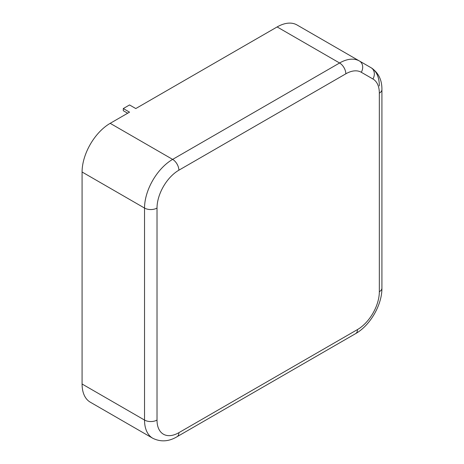 <?xml version="1.0" encoding="UTF-8"?>
<svg xmlns="http://www.w3.org/2000/svg" width="464" height="464" viewBox="0 0 464 464"><rect width="100%" height="100%" fill="white"/><g stroke="black" fill="none" stroke-linecap="round" stroke-linejoin="round"><path stroke-width="0.7" d="M127.67 113.239L123.296 110.716L123.296 108.553L129.543 112.155L110.183 123.331A39.742 22.945 120 0 0 82.082 172.005L82.082 384.006A39.742 22.945 120 0 0 90.312 402.201L152.76 438.254C160.683 442.151 168.78 441.647 177.045 436.723L355.644 333.61A8.833 5.098 60 0 0 357.477 329.568A30.908 17.847 120 0 0 379.332 291.711L379.332 93.148A30.908 17.847 120 0 0 372.934 78.996L361.294 72.28A30.908 17.847 120 0 0 345.837 73.811L178.872 170.201A30.908 17.847 120 0 0 157.018 208.063L157.018 420.059A30.908 17.847 120 0 0 178.872 432.68L357.477 329.568M372.934 78.996A8.833 7.209 -60 0 0 371.101 67.744L297.012 24.969A39.742 22.945 120 0 0 277.141 26.941L135.784 108.553L129.543 104.945L123.296 108.553M178.872 170.201A8.833 5.098 -120 0 0 172.631 159.39A39.742 22.945 120 0 0 144.53 208.063L82.082 172.005M345.837 73.811A8.833 5.098 -120 0 0 339.59 62.994L172.631 159.39L110.183 123.331M157.018 208.063A8.833 5.098 180 0 1 144.53 208.063L144.53 420.059A39.742 22.945 120 0 0 152.76 438.254M361.294 72.28A8.833 7.209 -60 0 0 359.461 61.022L359.461 61.022A39.742 22.945 120 0 0 339.59 62.994L277.141 26.941M359.461 61.022L297.012 24.969M379.332 85.939A39.742 22.945 120 0 0 371.101 67.744C378.415 72.599 382.017 79.866 381.918 89.546A8.833 5.098 0 0 1 379.332 93.148M379.332 291.711A8.833 5.098 0 0 0 381.918 288.103L381.918 89.546M178.872 432.68A8.833 5.098 60 0 1 177.045 436.723M157.018 420.059A8.833 5.098 180 0 1 144.53 420.059L82.082 384.006M381.918 288.103C382.104 304.819 370.214 325.409 355.644 333.61"/></g></svg>
